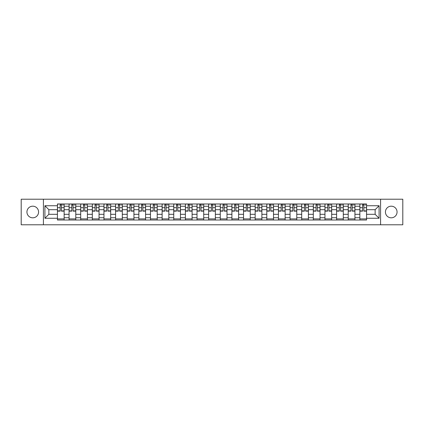 <?xml version="1.0" encoding="UTF-8"?>
<svg xmlns="http://www.w3.org/2000/svg" width="424" height="424" viewBox="0 0 424 424"><rect width="100%" height="100%" fill="white"/><g stroke="black" fill="none" stroke-linecap="round" stroke-linejoin="round"><path stroke-width="0.64" d="M391.241 206.186A5.814 5.814 0 0 0 385.427 212A5.814 5.814 0 0 0 391.241 217.814A5.814 5.814 0 0 0 397.06 212A5.814 5.814 0 0 0 391.241 206.186M32.759 206.186A5.814 5.814 0 0 0 26.94 212A5.814 5.814 0 0 0 32.759 217.814A5.814 5.814 0 0 0 38.573 212A5.814 5.814 0 0 0 32.759 206.186M380.582 224.789L402.8 224.789L402.8 199.211L21.2 199.211L21.2 224.789L380.582 224.789L380.582 199.211M69.07 220.014L69.07 206.26L64.146 206.26L64.146 220.014M64.146 206.26L64.146 203.986M69.07 206.26L69.07 203.986M75.779 203.986L75.779 220.014M80.698 220.014L80.698 203.986M87.408 203.986L87.408 220.014M92.331 220.014L92.331 203.986M99.041 203.986L99.041 220.014M103.96 220.014L103.96 203.986M110.675 203.986L110.675 220.014M115.593 220.014L115.593 203.986M122.303 203.986L122.303 220.014M127.227 220.014L127.227 203.986M133.936 203.986L133.936 220.014M138.855 220.014L138.855 203.986M145.564 203.986L145.564 220.014M150.488 220.014L150.488 203.986M157.198 203.986L157.198 220.014M162.122 220.014L162.122 203.986M168.832 203.986L168.832 220.014M173.75 220.014L173.75 203.986M180.46 203.986L180.46 220.014M185.383 220.014L185.383 203.986M192.093 203.986L192.093 220.014M197.012 220.014L197.012 203.986M203.721 203.986L203.721 220.014M208.645 220.014L208.645 203.986M215.355 203.986L215.355 220.014M220.279 220.014L220.279 203.986M226.988 203.986L226.988 220.014M231.907 220.014L231.907 203.986M238.617 203.986L238.617 220.014M243.54 220.014L243.54 203.986M250.25 203.986L250.25 220.014M255.168 220.014L255.168 203.986M261.878 203.986L261.878 220.014M266.802 220.014L266.802 203.986M273.512 203.986L273.512 220.014M278.436 220.014L278.436 203.986M285.145 203.986L285.145 220.014M290.064 220.014L290.064 203.986M296.774 203.986L296.774 220.014M301.697 220.014L301.697 203.986M308.407 203.986L308.407 220.014M313.325 220.014L313.325 203.986M320.041 203.986L320.041 220.014M324.959 220.014L324.959 203.986M331.669 203.986L331.669 220.014M336.592 220.014L336.592 203.986M343.302 203.986L343.302 220.014M348.221 220.014L348.221 203.986M354.93 203.986L354.93 220.014M359.854 220.014L359.854 203.986M359.854 214.311L354.93 214.311M348.221 214.311L343.302 214.311M336.592 214.311L331.669 214.311M324.959 214.311L320.041 214.311M313.325 214.311L308.407 214.311M301.697 214.311L296.774 214.311M290.064 214.311L285.145 214.311M278.436 214.311L273.512 214.311M266.802 214.311L261.878 214.311M255.168 214.311L250.25 214.311M243.54 214.311L238.617 214.311M231.907 214.311L226.988 214.311M220.279 214.311L215.355 214.311M208.645 214.311L203.721 214.311M197.012 214.311L192.093 214.311M185.383 214.311L180.46 214.311M173.75 214.311L168.832 214.311M162.122 214.311L157.198 214.311M150.488 214.311L145.564 214.311M138.855 214.311L133.936 214.311M127.227 214.311L122.303 214.311M115.593 214.311L110.675 214.311M103.96 214.311L99.041 214.311M92.331 214.311L87.408 214.311M80.698 214.311L75.779 214.311M69.07 214.311L64.146 214.311M359.854 209.689L354.93 209.689M348.221 209.689L343.302 209.689M336.592 209.689L331.669 209.689M324.959 209.689L320.041 209.689M313.325 209.689L308.407 209.689M301.697 209.689L296.774 209.689M290.064 209.689L285.145 209.689M278.436 209.689L273.512 209.689M266.802 209.689L261.878 209.689M255.168 209.689L250.25 209.689M243.54 209.689L238.617 209.689M231.907 209.689L226.988 209.689M220.279 209.689L215.355 209.689M208.645 209.689L203.721 209.689M197.012 209.689L192.093 209.689M185.383 209.689L180.46 209.689M173.75 209.689L168.832 209.689M162.122 209.689L157.198 209.689M150.488 209.689L145.564 209.689M138.855 209.689L133.936 209.689M127.227 209.689L122.303 209.689M115.593 209.689L110.675 209.689M103.96 209.689L99.041 209.689M92.331 209.689L87.408 209.689M80.698 209.689L75.779 209.689M69.07 209.689L64.146 209.689M48.861 214.311L57.436 214.311L57.436 209.689L48.861 209.689L48.861 214.311L44.912 218.265L44.912 205.735L57.436 205.735L57.436 209.689M366.564 209.689L366.564 214.311L375.139 214.311L375.139 209.689L366.564 209.689L366.564 203.986L57.436 203.986L57.436 205.735M366.564 205.735L379.088 205.735L379.088 218.265L366.564 218.265L366.564 214.311M57.436 214.311L57.436 220.014L366.564 220.014L366.564 218.265M57.436 218.265L44.912 218.265M43.418 224.789L43.418 199.211M64.146 218.895L57.436 218.895M60.16 205.105L61.427 205.105M75.779 218.895L69.07 218.895M71.788 205.105L73.055 205.105M87.408 218.895L80.698 218.895M83.422 205.105L84.689 205.105M99.041 218.895L92.331 218.895M95.05 205.105L96.322 205.105M110.675 218.895L103.96 218.895M106.684 205.105L107.95 205.105M122.303 218.895L115.593 218.895M118.317 205.105L119.584 205.105M133.936 218.895L127.227 218.895M129.945 205.105L131.212 205.105M145.564 218.895L138.855 218.895M141.579 205.105L142.846 205.105M157.198 218.895L150.488 218.895M153.207 205.105L154.479 205.105M168.832 218.895L162.122 218.895M164.841 205.105L166.107 205.105M180.46 218.895L173.75 218.895M176.474 205.105L177.741 205.105M192.093 218.895L185.383 218.895M188.102 205.105L189.369 205.105M203.721 218.895L197.012 218.895M199.736 205.105L201.002 205.105M215.355 218.895L208.645 218.895M211.364 205.105L212.636 205.105M226.988 218.895L220.279 218.895M222.998 205.105L224.264 205.105M238.617 218.895L231.907 218.895M234.631 205.105L235.898 205.105M250.25 218.895L243.54 218.895M246.259 205.105L247.526 205.105M261.878 218.895L255.168 218.895M257.893 205.105L259.159 205.105M273.512 218.895L266.802 218.895M269.521 205.105L270.793 205.105M285.145 218.895L278.436 218.895M281.154 205.105L282.421 205.105M296.774 218.895L290.064 218.895M292.788 205.105L294.055 205.105M308.407 218.895L301.697 218.895M304.416 205.105L305.683 205.105M320.041 218.895L313.325 218.895M316.05 205.105L317.316 205.105M331.669 218.895L324.959 218.895M327.678 205.105L328.95 205.105M343.302 218.895L336.592 218.895M339.311 205.105L340.578 205.105M354.93 218.895L348.221 218.895M350.945 205.105L352.212 205.105M366.564 218.895L359.854 218.895M362.573 205.105L363.84 205.105M44.912 205.735L48.861 209.689M375.139 214.311L379.088 218.265M375.139 209.689L379.088 205.735M61.427 211.141L61.427 204.061L64.109 204.061L64.109 211.141L61.427 211.141M60.16 205.031L61.427 205.031M62.545 205.031L63.139 205.031M59.042 204.061L57.473 204.061L57.473 211.141L60.16 211.141L60.16 204.061L62.545 204.061M73.055 211.141L73.055 204.061L75.742 204.061L75.742 211.141L73.055 211.141M71.788 205.031L73.055 205.031M74.174 205.031L74.772 205.031M70.67 204.061L69.107 204.061L69.107 211.141L71.788 211.141L71.788 204.061L74.174 204.061M84.689 211.141L84.689 204.061L87.371 204.061L87.371 211.141L84.689 211.141M83.422 205.031L84.689 205.031M85.807 205.031L86.401 205.031M82.304 204.061L80.735 204.061L80.735 211.141L83.422 211.141L83.422 204.061L85.807 204.061M96.322 211.141L96.322 204.061L99.004 204.061L99.004 211.141L96.322 211.141M95.05 205.031L96.322 205.031M97.441 205.031L98.034 205.031M93.932 204.061L92.368 204.061L92.368 211.141L95.05 211.141L95.05 204.061L97.441 204.061M107.95 211.141L107.95 204.061L110.638 204.061L110.638 211.141L107.95 211.141M106.684 205.031L107.95 205.031M109.069 205.031L109.668 205.031M105.565 204.061L104.002 204.061L104.002 211.141L106.684 211.141L106.684 204.061L109.069 204.061M119.584 211.141L119.584 204.061L122.266 204.061L122.266 211.141L119.584 211.141M118.317 205.031L119.584 205.031M120.702 205.031L121.296 205.031M117.199 204.061L115.63 204.061L115.63 211.141L118.317 211.141L118.317 204.061L120.702 204.061M131.212 211.141L131.212 204.061L133.899 204.061L133.899 211.141L131.212 211.141M129.945 205.031L131.212 205.031M132.33 205.031L132.929 205.031M128.827 204.061L127.264 204.061L127.264 211.141L129.945 211.141L129.945 204.061L132.33 204.061M142.846 211.141L142.846 204.061L145.527 204.061L145.527 211.141L142.846 211.141M141.579 205.031L142.846 205.031M143.964 205.031L144.558 205.031M140.461 204.061L138.892 204.061L138.892 211.141L141.579 211.141L141.579 204.061L143.964 204.061M154.479 211.141L154.479 204.061L157.161 204.061L157.161 211.141L154.479 211.141M153.207 205.031L154.479 205.031M155.597 205.031L156.191 205.031M152.089 204.061L150.525 204.061L150.525 211.141L153.207 211.141L153.207 204.061L155.597 204.061M166.107 211.141L166.107 204.061L168.794 204.061L168.794 211.141L166.107 211.141M164.841 205.031L166.107 205.031M167.226 205.031L167.825 205.031M163.722 204.061L162.159 204.061L162.159 211.141L164.841 211.141L164.841 204.061L167.226 204.061M177.741 211.141L177.741 204.061L180.423 204.061L180.423 211.141L177.741 211.141M176.474 205.031L177.741 205.031M178.859 205.031L179.453 205.031M175.356 204.061L173.787 204.061L173.787 211.141L176.474 211.141L176.474 204.061L178.859 204.061M189.369 211.141L189.369 204.061L192.056 204.061L192.056 211.141L189.369 211.141M188.102 205.031L189.369 205.031M190.487 205.031L191.086 205.031M186.984 204.061L185.421 204.061L185.421 211.141L188.102 211.141L188.102 204.061L190.487 204.061M201.002 211.141L201.002 204.061L203.684 204.061L203.684 211.141L201.002 211.141M199.736 205.031L201.002 205.031M202.121 205.031L202.72 205.031M198.618 204.061L197.049 204.061L197.049 211.141L199.736 211.141L199.736 204.061L202.121 204.061M212.636 211.141L212.636 204.061L215.318 204.061L215.318 211.141L212.636 211.141M211.364 205.031L212.636 205.031M213.754 205.031L214.348 205.031M210.246 204.061L208.682 204.061L208.682 211.141L211.364 211.141L211.364 204.061L213.754 204.061M224.264 211.141L224.264 204.061L226.951 204.061L226.951 211.141L224.264 211.141M222.998 205.031L224.264 205.031M225.383 205.031L225.981 205.031M221.879 204.061L220.316 204.061L220.316 211.141L222.998 211.141L222.998 204.061L225.383 204.061M235.898 211.141L235.898 204.061L238.579 204.061L238.579 211.141L235.898 211.141M234.631 205.031L235.898 205.031M237.016 205.031L237.61 205.031M233.513 204.061L231.944 204.061L231.944 211.141L234.631 211.141L234.631 204.061L237.016 204.061M247.526 211.141L247.526 204.061L250.213 204.061L250.213 211.141L247.526 211.141M246.259 205.031L247.526 205.031M248.644 205.031L249.243 205.031M245.141 204.061L243.577 204.061L243.577 211.141L246.259 211.141L246.259 204.061L248.644 204.061M259.159 211.141L259.159 204.061L261.841 204.061L261.841 211.141L259.159 211.141M257.893 205.031L259.159 205.031M260.278 205.031L260.877 205.031M256.774 204.061L255.206 204.061L255.206 211.141L257.893 211.141L257.893 204.061L260.278 204.061M270.793 211.141L270.793 204.061L273.475 204.061L273.475 211.141L270.793 211.141M269.521 205.031L270.793 205.031M271.911 205.031L272.505 205.031M268.403 204.061L266.839 204.061L266.839 211.141L269.521 211.141L269.521 204.061L271.911 204.061M282.421 211.141L282.421 204.061L285.108 204.061L285.108 211.141L282.421 211.141M281.154 205.031L282.421 205.031M283.539 205.031L284.138 205.031M280.036 204.061L278.473 204.061L278.473 211.141L281.154 211.141L281.154 204.061L283.539 204.061M294.055 211.141L294.055 204.061L296.736 204.061L296.736 211.141L294.055 211.141M292.788 205.031L294.055 205.031M295.173 205.031L295.767 205.031M291.67 204.061L290.101 204.061L290.101 211.141L292.788 211.141L292.788 204.061L295.173 204.061M305.683 211.141L305.683 204.061L308.37 204.061L308.37 211.141L305.683 211.141M304.416 205.031L305.683 205.031M306.801 205.031L307.4 205.031M303.298 204.061L301.734 204.061L301.734 211.141L304.416 211.141L304.416 204.061L306.801 204.061M317.316 211.141L317.316 204.061L319.998 204.061L319.998 211.141L317.316 211.141M316.05 205.031L317.316 205.031M318.435 205.031L319.034 205.031M314.931 204.061L313.363 204.061L313.363 211.141L316.05 211.141L316.05 204.061L318.435 204.061M328.95 211.141L328.95 204.061L331.632 204.061L331.632 211.141L328.95 211.141M327.678 205.031L328.95 205.031M330.068 205.031L330.662 205.031M326.56 204.061L324.996 204.061L324.996 211.141L327.678 211.141L327.678 204.061L330.068 204.061M340.578 211.141L340.578 204.061L343.265 204.061L343.265 211.141L340.578 211.141M339.311 205.031L340.578 205.031M341.696 205.031L342.295 205.031M338.193 204.061L336.63 204.061L336.63 211.141L339.311 211.141L339.311 204.061L341.696 204.061M352.212 211.141L352.212 204.061L354.893 204.061L354.893 211.141L352.212 211.141M350.945 205.031L352.212 205.031M353.33 205.031L353.923 205.031M349.827 204.061L348.258 204.061L348.258 211.141L350.945 211.141L350.945 204.061L353.33 204.061M363.84 211.141L363.84 204.061L366.527 204.061L366.527 211.141L363.84 211.141M362.573 205.031L363.84 205.031M364.958 205.031L365.557 205.031M361.455 204.061L359.891 204.061L359.891 211.141L362.573 211.141L362.573 204.061L364.958 204.061M348.221 206.26L343.302 206.26M336.592 206.26L331.669 206.26M324.959 206.26L320.041 206.26M313.325 206.26L308.407 206.26M301.697 206.26L296.774 206.26M290.064 206.26L285.145 206.26M278.436 206.26L273.512 206.26M266.802 206.26L261.878 206.26M255.168 206.26L250.25 206.26M243.54 206.26L238.617 206.26M231.907 206.26L226.988 206.26M220.279 206.26L215.355 206.26M208.645 206.26L203.721 206.26M197.012 206.26L192.093 206.26M185.383 206.26L180.46 206.26M173.75 206.26L168.832 206.26M162.122 206.26L157.198 206.26M150.488 206.26L145.564 206.26M138.855 206.26L133.936 206.26M127.227 206.26L122.303 206.26M115.593 206.26L110.675 206.26M103.96 206.26L99.041 206.26M92.331 206.26L87.408 206.26M80.698 206.26L75.779 206.26M359.854 206.26L354.93 206.26M348.221 217.74L343.302 217.74M336.592 217.74L331.669 217.74M324.959 217.74L320.041 217.74M313.325 217.74L308.407 217.74M301.697 217.74L296.774 217.74M290.064 217.74L285.145 217.74M278.436 217.74L273.512 217.74M266.802 217.74L261.878 217.74M255.168 217.74L250.25 217.74M243.54 217.74L238.617 217.74M231.907 217.74L226.988 217.74M220.279 217.74L215.355 217.74M208.645 217.74L203.721 217.74M197.012 217.74L192.093 217.74M185.383 217.74L180.46 217.74M173.75 217.74L168.832 217.74M162.122 217.74L157.198 217.74M150.488 217.74L145.564 217.74M138.855 217.74L133.936 217.74M127.227 217.74L122.303 217.74M115.593 217.74L110.675 217.74M103.96 217.74L99.041 217.74M92.331 217.74L87.408 217.74M80.698 217.74L75.779 217.74M69.07 217.74L64.146 217.74M359.854 217.74L354.93 217.74M61.427 210.887L64.109 210.887M61.427 207.681L64.109 207.681M57.473 210.887L60.16 210.887M57.473 207.681L60.16 207.681M73.055 210.887L75.742 210.887M73.055 207.681L75.742 207.681M69.107 210.887L71.788 210.887M69.107 207.681L71.788 207.681M84.689 210.887L87.371 210.887M84.689 207.681L87.371 207.681M80.735 210.887L83.422 210.887M80.735 207.681L83.422 207.681M96.322 210.887L99.004 210.887M96.322 207.681L99.004 207.681M92.368 210.887L95.05 210.887M92.368 207.681L95.05 207.681M107.95 210.887L110.638 210.887M107.95 207.681L110.638 207.681M104.002 210.887L106.684 210.887M104.002 207.681L106.684 207.681M119.584 210.887L122.266 210.887M119.584 207.681L122.266 207.681M115.63 210.887L118.317 210.887M115.63 207.681L118.317 207.681M131.212 210.887L133.899 210.887M131.212 207.681L133.899 207.681M127.264 210.887L129.945 210.887M127.264 207.681L129.945 207.681M142.846 210.887L145.527 210.887M142.846 207.681L145.527 207.681M138.892 210.887L141.579 210.887M138.892 207.681L141.579 207.681M154.479 210.887L157.161 210.887M154.479 207.681L157.161 207.681M150.525 210.887L153.207 210.887M150.525 207.681L153.207 207.681M166.107 210.887L168.794 210.887M166.107 207.681L168.794 207.681M162.159 210.887L164.841 210.887M162.159 207.681L164.841 207.681M177.741 210.887L180.423 210.887M177.741 207.681L180.423 207.681M173.787 210.887L176.474 210.887M173.787 207.681L176.474 207.681M189.369 210.887L192.056 210.887M189.369 207.681L192.056 207.681M185.421 210.887L188.102 210.887M185.421 207.681L188.102 207.681M201.002 210.887L203.684 210.887M201.002 207.681L203.684 207.681M197.049 210.887L199.736 210.887M197.049 207.681L199.736 207.681M212.636 210.887L215.318 210.887M212.636 207.681L215.318 207.681M208.682 210.887L211.364 210.887M208.682 207.681L211.364 207.681M224.264 210.887L226.951 210.887M224.264 207.681L226.951 207.681M220.316 210.887L222.998 210.887M220.316 207.681L222.998 207.681M235.898 210.887L238.579 210.887M235.898 207.681L238.579 207.681M231.944 210.887L234.631 210.887M231.944 207.681L234.631 207.681M247.526 210.887L250.213 210.887M247.526 207.681L250.213 207.681M243.577 210.887L246.259 210.887M243.577 207.681L246.259 207.681M259.159 210.887L261.841 210.887M259.159 207.681L261.841 207.681M255.206 210.887L257.893 210.887M255.206 207.681L257.893 207.681M270.793 210.887L273.475 210.887M270.793 207.681L273.475 207.681M266.839 210.887L269.521 210.887M266.839 207.681L269.521 207.681M282.421 210.887L285.108 210.887M282.421 207.681L285.108 207.681M278.473 210.887L281.154 210.887M278.473 207.681L281.154 207.681M294.055 210.887L296.736 210.887M294.055 207.681L296.736 207.681M290.101 210.887L292.788 210.887M290.101 207.681L292.788 207.681M305.683 210.887L308.37 210.887M305.683 207.681L308.37 207.681M301.734 210.887L304.416 210.887M301.734 207.681L304.416 207.681M317.316 210.887L319.998 210.887M317.316 207.681L319.998 207.681M313.363 210.887L316.05 210.887M313.363 207.681L316.05 207.681M328.95 210.887L331.632 210.887M328.95 207.681L331.632 207.681M324.996 210.887L327.678 210.887M324.996 207.681L327.678 207.681M340.578 210.887L343.265 210.887M340.578 207.681L343.265 207.681M336.63 210.887L339.311 210.887M336.63 207.681L339.311 207.681M352.212 210.887L354.893 210.887M352.212 207.681L354.893 207.681M348.258 210.887L350.945 210.887M348.258 207.681L350.945 207.681M363.84 210.887L366.527 210.887M363.84 207.681L366.527 207.681M359.891 210.887L362.573 210.887M359.891 207.681L362.573 207.681"/></g></svg>
